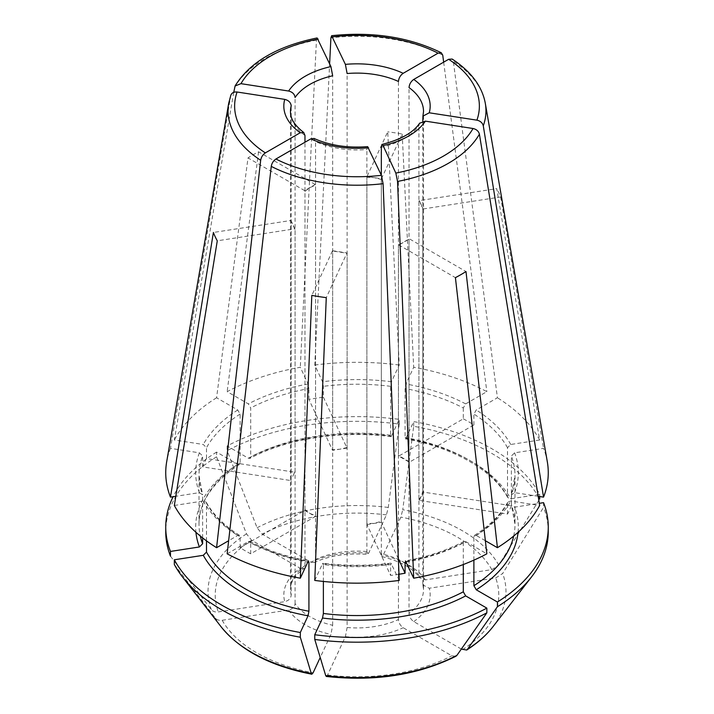 <?xml version="1.0" encoding="UTF-8"?>
<svg xmlns="http://www.w3.org/2000/svg" width="714" height="714" viewBox="0 0 714 714"><rect width="100%" height="100%" fill="white"/><g stroke="black" fill="none" stroke-linecap="round" stroke-linejoin="round"><path stroke-width="0.54" stroke-dasharray="3.57 2.68" d="M174.332 564.488A387280.945 305440.32 155.1 0 0 215.217 617.958C216.833 619.886 219.153 620.653 222.188 620.279L288.626 609.997C292.481 609.033 294.632 606.891 295.087 603.571A66.527 38.404 0 0 0 309.956 616.673A66.527 38.404 0 0 0 332.662 625.268L330.93 634.425L320.22 657.496M170.459 556.144A387280.945 305440.32 155.1 0 0 211.344 609.613C212.959 611.532 215.28 612.309 218.305 611.934L284.752 601.652C288.608 600.688 290.759 598.537 291.214 595.226L291.214 220.965A831.569 655.845 155.1 0 0 290.803 220.492L213.397 232.461M300.237 568.29L303.727 568.433L304.967 565.586L304.967 191.325L309.956 187.568L315.552 185.221A831.569 480.111 -120 0 0 315.249 184.507L304.664 190.62L248.008 157.91L216.574 397.769L237.753 409.997L240.109 414.075L240.109 462.967L239.44 464.421L237.753 464.323L216.574 452.087L216.574 456.79A387280.954 223597.838 -120 0 0 246.5 533.867L251.596 540.203L300.237 568.29A73.176 42.251 0 0 0 284.752 601.652M227.15 445.973L227.15 450.677A191.263 110.42 0 0 1 399.233 424.062A387280.936 81842.482 -81.2 0 1 388.282 507.458L386.417 514.874L368.611 553.234L367.621 554.314L366.88 551.538L366.88 177.277L374.216 177.625L381.338 179.509A831.569 175.733 -81.2 0 1 381.446 178.741L366.987 176.51L387.729 131.813L399.233 365.041L391.477 381.749L390.62 386.319L390.62 435.21L391.477 436.067L399.233 419.359A191.263 110.42 0 0 0 227.15 445.973L248.338 458.209L249.945 458.361L250.694 456.853L250.694 407.962L248.338 403.892L227.15 391.656A191.263 110.42 0 0 1 300.308 367.273L308.064 383.98L308.921 388.559A157.999 91.222 0 0 0 250.694 407.962M390.977 436.602L391.477 436.067A161.328 93.141 0 0 0 248.338 458.209M366.88 551.538A66.527 38.404 0 0 0 315.552 559.473L313.955 562.534L310.822 562.177L262.181 534.099L257.085 527.762A387280.954 223597.838 -120 0 1 227.15 450.677M498.783 565.149A148.976 86.01 0 0 0 402.741 509.698A387280.945 81842.491 -81.2 0 0 413.692 426.294A191.263 110.42 0 0 1 539.668 499.024A387280.945 305440.32 -24.9 0 1 498.783 565.149L491.812 569.62L425.374 579.902L419.671 577.804L418.913 575.466L418.913 201.205L421.26 204.784L422.786 209.55A831.569 655.845 -24.9 0 1 423.197 208.952L419.323 200.607L496.721 188.639L539.668 440.002L510.724 444.483L507.502 447.696L507.502 496.578L507.788 497.596L510.724 498.8L539.668 494.32A191.263 110.42 0 0 0 413.692 421.59L405.936 438.298L405.079 437.441L405.079 388.559L405.936 383.98L413.692 367.273A191.263 110.42 0 0 1 486.85 391.656L465.662 403.892L463.306 407.962A157.999 91.222 0 0 0 405.079 388.559M405.427 438.833L405.936 438.298A161.328 93.141 0 0 1 510.724 498.8M418.913 575.466A66.527 38.404 0 0 0 381.338 553.769L382.035 556.545L383.07 555.474L400.875 517.114L402.741 509.698M419.671 123.227L418.913 125.575A66.527 38.404 180 0 1 381.338 147.262M513.687 536.053A157.999 91.222 0 0 0 514.999 524.335A157.999 91.222 0 0 0 511.376 504.932L511.527 505.682M547.317 461.762A191.263 110.42 0 0 0 543.541 448.347L514.598 452.828L511.376 456.041L511.376 504.932L514.598 507.145L539.32 503.325M461.333 649.08L413.763 621.608C410.943 619.609 409.363 616.887 409.033 613.451A66.527 38.404 0 0 0 423.527 589.514A66.527 38.404 0 0 0 422.786 583.811L422.947 584.918L429.248 588.247L495.694 577.965L502.656 573.494A387280.945 305440.32 -24.9 0 0 543.541 507.368L543.541 502.665M538.178 496.292L514.598 492.642L511.376 494.856A157.999 91.222 0 0 0 514.999 475.453A157.999 91.222 0 0 0 511.376 456.041M511.527 494.106L511.376 505.726L423.197 492.08A831.569 655.845 24.9 0 1 422.786 491.205L422.786 121.237M332.662 625.268L332.662 251.007A831.569 175.733 98.8 0 0 332.554 250.703L311.813 295.391M332.554 250.703L347.013 252.943L326.271 297.631M294.677 472.204A831.569 655.845 -155.1 0 0 295.087 471.454L292.74 476.372L294.677 472.204L206.498 458.558A157.999 91.222 180 0 0 202.624 466.902L290.803 480.549A831.569 655.845 -155.1 0 0 291.214 479.799L291.214 105.815M291.214 479.799L290.803 480.549M290.803 220.492L294.677 228.837L217.279 240.814M295.087 603.571L295.087 229.31L291.214 220.965M295.087 229.31A831.569 655.845 155.1 0 0 294.677 228.837M323.38 397.18L347.013 448.097L332.554 450.329L308.921 399.421A157.999 91.222 180 0 1 323.38 397.18L323.38 386.319L322.523 381.749L314.767 365.041L329.627 63.805M347.013 448.097A831.569 175.733 -98.8 0 0 347.12 447.517L347.12 73.533M347.12 447.517L339.784 449.213L332.662 449.758L332.662 75.773M332.554 450.329A831.569 175.733 -98.8 0 0 332.662 449.758M315.249 184.507L258.584 151.796A146.852 84.787 0 0 0 248.008 157.91M304.967 191.325A831.569 480.111 -120 0 0 304.664 190.62M443.662 62.163L486.85 391.656M463.306 407.962L463.306 418.832L398.751 456.103A831.569 480.111 -60 0 1 398.448 455.461L398.448 81.476M463.306 418.832A157.999 91.222 180 0 1 473.891 424.937L409.336 462.208L398.751 456.103M409.336 462.208A831.569 480.111 -60 0 1 409.033 461.574L398.448 455.461M381.446 178.741L402.187 134.053A146.852 84.787 0 0 0 387.729 131.813M366.88 177.277A831.569 175.733 -81.2 0 1 366.987 176.51M511.376 505.726A157.999 91.222 180 0 1 507.502 514.071L419.323 500.425A831.569 655.845 24.9 0 1 418.913 499.55L421.26 496.257L422.786 491.205M419.323 500.425L423.197 492.08M423.197 208.952L500.603 196.984A146.852 84.787 0 0 0 496.721 188.639M418.913 201.205A831.569 655.845 -24.9 0 1 419.323 200.607M398.35 558.723L381.446 522.291A831.569 175.733 81.2 0 1 381.338 521.247L381.338 175.225M398.983 574.252A157.999 91.222 180 0 1 390.62 575.448L366.987 524.531A831.569 175.733 81.2 0 1 366.88 523.487L374.216 523.416L381.338 521.247M366.987 524.531L381.446 522.291M409.033 613.451L409.033 239.19L398.448 245.304A831.569 480.111 60 0 1 398.751 244.938L409.336 238.824L465.992 271.543M398.751 244.938L455.416 277.648M240.109 547.692L304.664 510.421A831.569 480.111 120 0 0 304.967 509.43L309.956 513.473L315.249 516.525L250.694 553.796A157.999 91.222 180 0 1 240.109 547.692L240.109 536.821L239.44 535.366L237.753 535.464L228.641 540.73M304.967 509.43L304.967 142.238M304.664 510.421L309.956 513.473L315.552 515.544L315.552 141.559L313.955 138.507M315.249 516.525A831.569 480.111 120 0 0 315.552 515.544M367.621 146.718L366.88 149.503A66.527 38.404 180 0 1 315.552 141.559M323.38 581.437L323.38 564.578A157.999 91.222 0 0 0 390.62 564.578L390.62 575.448M463.306 564.533L463.306 542.935L464.055 541.426L465.662 541.578L486.85 553.814M250.694 553.796L250.694 542.935A157.999 91.222 0 0 0 307.761 562.123M206.498 540.873L206.498 503.209A157.999 91.222 0 0 0 240.109 536.821M233.737 92.338L174.332 440.002L203.276 444.483L206.498 447.696L206.498 458.558M317.141 38.003L316.454 40.091L300.308 367.273M258.584 151.796L227.15 391.656M216.574 397.769A191.263 110.42 0 0 0 174.332 440.002M202.624 537.919L202.624 494.856L199.402 492.642L175.822 496.292M202.624 466.902L202.624 456.041A157.999 91.222 0 0 0 199.001 475.453A157.999 91.222 0 0 0 202.624 494.856L202.473 494.106M473.891 424.937L473.891 414.075L476.247 409.997L497.426 397.769L453.328 61.261L452.069 59.057M308.921 399.421L308.921 388.559M326.325 676.444L327.583 675.025L345.389 636.665L347.12 627.499L347.12 253.238L332.662 251.007M230.899 94.989L170.459 448.347L199.402 452.828L202.624 456.041M399.233 580.428L390.977 563.185M314.767 580.428L322.523 563.721A161.328 93.141 0 0 0 391.477 563.721L390.62 564.578M323.38 564.578L322.523 563.721L323.023 563.185M174.332 505.467L203.276 500.987L206.212 502.192L206.498 503.209M227.15 553.814L248.338 541.578L249.945 541.426L250.694 542.935M402.187 134.053L413.692 367.273M399.233 365.041A191.263 110.42 0 0 0 314.767 365.041M170.459 448.347A191.263 110.42 0 0 0 166.683 461.762M500.603 196.984L543.541 448.347M539.668 440.002A191.263 110.42 0 0 0 497.426 397.769M507.502 514.071L507.502 503.209L507.788 502.192L510.724 500.987L539.668 505.467M473.891 560.133L473.891 536.821A157.999 91.222 0 0 0 507.502 503.209M485.359 540.73L476.247 535.464L474.56 535.366L473.891 536.821M418.913 499.55L418.913 125.575M409.033 461.574L409.033 87.59M315.552 559.473L315.552 185.221M455.871 656.273L451.819 655.8L403.178 627.722C400.358 625.723 398.778 623.001 398.448 619.556L398.448 245.304M216.574 456.79A191.263 110.42 0 0 0 165.737 531.76M216.574 452.087A191.263 110.42 0 0 0 173.1 496.712M399.233 424.062L399.233 419.359M413.692 426.294L413.692 421.59M539.668 496.516L539.668 494.32M548.263 531.76A191.263 110.42 0 0 0 543.541 507.368M422.786 583.811L422.786 209.55M381.338 553.769L381.338 179.509M366.88 523.487L366.88 149.503M295.087 471.454L295.087 97.47M288.626 609.997A73.176 42.251 0 0 0 330.93 634.425M251.596 540.203A141.774 81.851 0 0 0 218.305 611.934M237.753 464.323A161.328 93.141 0 0 0 195.931 532.278M240.109 462.967A157.999 91.222 0 0 0 199.001 524.335A157.999 91.222 0 0 0 200.313 536.053M304.967 565.586A66.527 38.404 0 0 0 290.473 589.514A66.527 38.404 0 0 0 291.214 595.226M390.62 435.21A157.999 91.222 0 0 0 250.694 456.853M368.611 553.234A73.176 42.251 0 0 0 310.822 562.177M422.92 584.873L423.527 589.514L423.527 111.518A66.527 38.404 180 0 1 422.786 117.221M507.502 496.578A157.999 91.222 0 0 0 405.079 437.441M425.374 579.902A73.176 42.251 0 0 0 383.07 555.474M518.069 532.278A161.328 93.141 0 0 0 514.598 507.145M413.763 621.608A73.176 42.251 0 0 0 429.248 588.247M514.598 492.642A161.328 93.141 0 0 0 514.598 452.828M304.967 135.446A66.527 38.404 180 0 1 290.473 111.518L290.473 589.514C290.562 585.828 290.732 578.67 303.861 568.442M406.239 562.123A157.999 91.222 0 0 0 463.306 542.935M316.454 40.091A128.957 74.452 0 0 0 234.585 87.349M240.109 414.075A157.999 91.222 0 0 0 206.498 447.696M507.502 447.696A157.999 91.222 0 0 0 473.891 414.075M390.62 386.319A157.999 91.222 0 0 0 323.38 386.319M405.936 561.49A161.328 93.141 0 0 0 465.662 541.578M230.711 95.703A128.957 74.452 0 0 0 228.685 103.36M203.276 500.987A161.328 93.141 0 0 0 237.753 535.464M248.338 541.578A161.328 93.141 0 0 0 308.064 561.49M237.753 409.997A161.328 93.141 0 0 0 203.276 444.483M199.402 452.828A161.328 93.141 0 0 0 199.402 492.642M442.742 55.148A128.957 74.452 0 0 0 330.912 37.851M391.477 381.749A161.328 93.141 0 0 0 322.523 381.749M308.064 383.98A161.328 93.141 0 0 0 248.338 403.892M485.315 103.36A128.957 74.452 0 0 0 453.328 61.261M510.724 444.483A161.328 93.141 0 0 0 476.247 409.997M465.662 403.892A161.328 93.141 0 0 0 405.936 383.98M476.247 535.464A161.328 93.141 0 0 0 510.724 500.987M386.417 514.874A141.774 81.851 0 0 0 262.181 534.099M388.282 507.458A148.976 86.01 0 0 0 257.085 527.762M491.812 569.62A141.774 81.851 0 0 0 400.875 517.114M462.404 649.695A141.774 81.851 0 0 0 495.694 577.965M492.999 626.669A148.976 86.01 0 0 0 502.656 573.494M327.583 675.025A141.774 81.851 0 0 0 451.819 655.8M345.389 636.665A73.176 42.251 0 0 0 403.178 627.722M246.5 533.867A148.976 86.01 0 0 0 211.344 609.613M222.188 620.279A141.774 81.851 0 0 0 313.125 672.784M215.217 617.958A148.976 86.01 0 0 0 221.001 626.669M347.12 627.499A66.527 38.404 0 0 0 398.448 619.556M239.485 464.448C212.549 482.325 199.054 502.29 199.001 524.335L199.001 475.453L202.49 494.106M391.004 436.638C341.453 430.158 286.894 438.673 249.945 458.406M313.901 562.65C329.511 555.599 347.45 552.85 367.719 554.403M507.779 497.631C493.624 470.981 454.175 447.535 405.4 438.869M381.91 556.599C400.973 561.454 413.558 568.558 419.671 577.903M511.51 494.106L514.999 475.453L514.999 524.335L511.51 505.673M391.004 563.15C368.335 565.97 345.665 565.97 322.996 563.15M464.055 541.382C447.026 550.298 427.472 556.813 405.4 560.918M249.945 541.382C266.974 550.298 286.528 556.813 308.6 560.918M474.515 535.339C489.965 525.424 501.049 514.366 507.779 502.156M239.485 535.339C224.035 525.424 212.95 514.366 206.221 502.156"/><path stroke-width="1.07" d="M206.498 540.873L206.498 552.092L203.276 555.305L174.332 559.785A191.263 110.42 0 0 0 300.308 632.515L308.064 615.807L308.921 611.229L308.921 562.346L308.064 561.49L308.573 560.954M288.626 91.035A73.176 42.251 180 0 1 330.93 66.607L332.662 75.773A66.527 38.404 180 0 0 295.087 97.47C294.632 94.15 292.481 92.008 288.626 91.035L240.957 83.663L235.102 85.983L233.737 92.338M330.93 66.607L317.141 38.003M200.313 536.053A157.999 91.222 0 0 0 202.624 543.747L199.402 546.96L170.459 551.44A191.263 110.42 0 0 1 165.737 527.057L165.737 531.76A191.263 110.42 0 0 0 170.459 556.144L170.459 551.44M345.389 64.376A73.176 42.251 180 0 1 403.178 73.31C400.358 75.318 398.778 78.04 398.448 81.476A66.527 38.404 180 0 0 347.12 73.533L345.389 64.376L331.617 35.762L330.912 37.851L329.627 63.805M403.178 73.31L438.075 53.166L441.288 52.836L442.742 55.148L443.662 62.163M422.92 116.159L423.527 111.518A66.527 38.404 180 0 0 409.033 87.59C409.363 84.145 410.943 81.423 413.763 79.424L448.66 59.28L452.069 59.057M413.763 79.424A73.176 42.251 180 0 1 429.248 112.794L476.916 120.166C480.37 120.961 482.494 122.853 483.289 125.825L543.541 497.123L538.178 496.292M429.248 112.794L422.947 116.123L422.786 121.237M419.671 123.227L425.374 121.139L473.043 128.511C476.497 129.305 478.621 131.197 479.415 134.178L539.668 505.467A191.263 110.42 0 0 1 497.426 547.7L485.359 540.73M425.374 121.139A73.176 42.251 180 0 1 383.07 145.567L395.842 173.083L397.546 181.436L413.692 578.197A191.263 110.42 0 0 0 486.85 553.814L455.416 277.648A146.852 84.787 0 0 0 465.992 271.543L497.426 547.7M383.07 145.567L382.035 144.496L381.338 147.262L381.338 175.225M473.891 560.133L473.891 585.712L476.247 589.782L497.426 602.018A191.263 110.42 0 0 0 548.263 527.057A191.263 110.42 0 0 0 543.541 502.665L539.32 503.325M367.621 146.718L381.383 175.323L383.088 183.677L399.233 580.428A191.263 110.42 0 0 1 314.767 580.428L326.271 297.631A146.852 84.787 0 0 1 311.813 295.391L300.308 578.197L308.064 561.49M174.332 559.785L174.332 564.488A191.263 110.42 0 0 0 182.4 576.832A191.263 110.42 0 0 0 300.308 637.218L300.308 632.515M300.308 637.218A387280.936 81842.482 98.8 0 0 311.259 673.409L311.848 674.203L313.125 672.784L320.22 657.496M230.89 95.007L228.685 103.36L166.683 461.762A191.263 110.42 0 0 0 170.459 497.123L213.397 232.461A146.852 84.787 0 0 0 217.279 240.814L174.332 505.467A191.263 110.42 0 0 0 216.574 547.7L228.641 540.73M413.692 578.197L405.427 560.954M405.936 561.49L405.079 562.346A157.999 91.222 0 0 0 406.239 562.123M405.079 562.346L405.079 573.208L398.35 558.723M405.079 573.208A157.999 91.222 180 0 1 398.983 574.252M304.967 142.238L304.967 135.446L303.727 132.608L300.237 132.75L265.34 152.894C262.814 154.617 261.253 157.071 260.672 160.266L216.574 547.7M300.237 132.75A73.176 42.251 180 0 1 284.752 99.38C288.608 100.353 290.759 102.495 291.214 105.815A66.527 38.404 180 0 0 290.473 111.518C290.571 115.204 290.723 122.362 303.861 132.599M284.752 99.38L237.084 92.008C233.63 91.74 231.506 92.972 230.711 95.703M323.38 581.437L323.38 613.469L322.523 618.038L314.767 634.746A191.263 110.42 0 0 0 486.85 608.132L465.662 595.895L463.306 591.826L463.306 564.533M368.611 147.798A73.176 42.251 180 0 1 310.822 138.864L313.955 138.507M310.822 138.864L275.925 159.008C273.4 160.73 271.838 163.185 271.258 166.38L227.15 553.814A191.263 110.42 0 0 0 300.308 578.197M202.624 543.747L202.624 537.919M170.459 497.123L175.822 496.292M543.541 497.123A191.263 110.42 0 0 0 547.317 461.762L485.315 103.36A128.957 74.452 0 0 1 483.289 125.825M467.5 649.24A148.976 86.01 0 0 0 492.999 626.669L531.6 576.832A191.263 110.42 0 0 1 497.426 606.721A387280.945 223597.838 60 0 1 467.5 649.24L466.67 650.035L461.333 649.08M314.767 634.746L314.767 639.458A387280.945 81842.491 98.8 0 0 325.718 675.649L326.325 676.444M314.767 639.458A191.263 110.42 0 0 0 486.85 612.835A387280.945 223597.838 60 0 1 456.915 655.354L455.871 656.273M173.1 496.712A191.263 110.42 0 0 0 165.737 527.057M539.668 499.024L539.668 496.516M486.85 612.835L486.85 608.132M531.6 576.832A191.263 110.42 0 0 0 548.263 531.76L548.263 527.057M497.426 606.721L497.426 602.018M203.276 555.305A161.328 93.141 0 0 0 308.064 615.807M206.498 552.092A157.999 91.222 0 0 0 308.921 611.229M318.158 39.091A122.371 70.65 0 0 0 240.957 83.663M195.931 532.278A161.328 93.141 0 0 0 199.402 546.96M438.075 53.166A122.371 70.65 0 0 0 332.617 36.851M476.916 120.166A122.371 70.65 0 0 0 448.66 59.28M397.546 181.436A128.957 74.452 0 0 0 479.415 134.178M395.842 173.083A122.371 70.65 0 0 0 473.043 128.511M476.247 589.782A161.328 93.141 0 0 0 518.069 532.278M473.891 585.712A157.999 91.222 0 0 0 513.687 536.053M237.084 92.008A122.371 70.65 0 0 0 265.34 152.894M322.523 618.038A161.328 93.141 0 0 0 465.662 595.895M275.925 159.008A122.371 70.65 0 0 0 381.383 175.323M323.38 613.469A157.999 91.222 0 0 0 463.306 591.826M307.761 562.123A157.999 91.222 0 0 0 308.921 562.346M271.258 166.38A128.957 74.452 0 0 0 383.088 183.677M228.685 103.36A128.957 74.452 0 0 0 260.672 160.266M325.718 675.649A148.976 86.01 0 0 0 456.915 655.354M311.813 674.212C270.419 666.082 240.145 650.231 221.001 626.669A148.976 86.01 0 0 0 311.259 673.409M419.671 123.129C413.558 132.483 400.973 139.587 381.91 144.442M367.719 146.638C347.45 148.191 329.511 145.442 313.901 138.391M235.093 85.948C249.748 62.225 277.077 46.231 317.061 37.958M331.671 35.7C372.699 31.407 409.229 37.092 441.261 52.756M452.14 59.039C471.115 71.587 482.173 86.367 485.315 103.36M492.999 626.669C486.261 635.335 477.496 643.118 466.697 650.035M326.36 676.461C374.895 681.763 418.065 675.033 455.862 656.282M221.001 626.669L182.4 576.832"/></g></svg>
